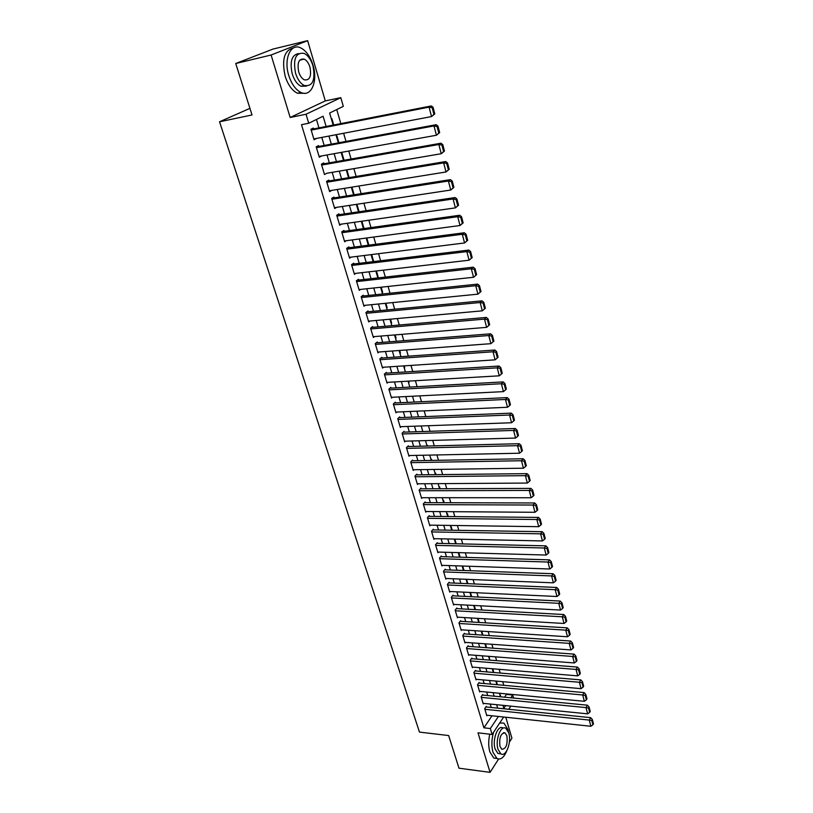 <?xml version="1.0" encoding="UTF-8"?>
<svg xmlns="http://www.w3.org/2000/svg" width="813" height="813" viewBox="0 0 813 813"><rect width="100%" height="100%" fill="white"/><g stroke="black" fill="none" stroke-linecap="round" stroke-linejoin="round"><path stroke-width="1.22" d="M504.538 697.188L506.408 694.414L512.718 695.013L513.592 698.062M509.355 742.228L511.926 738.204L505.788 717.229M503.664 717.005L492.119 734.454L478.003 732.828L490.066 772.35L458.989 768.194L448.644 735.552L419.467 732.096L219.54 121.777L252.03 114.968L235.729 63.505L272.995 49.075L307.639 40.65L271.105 55.01L290.17 117.479L306.034 114.237L340.81 97.662L343.31 106.351L329.631 113.037L333.157 125.111M290.17 117.479L325.281 100.903L307.639 40.65M325.281 100.903L340.81 97.662M506.408 694.414L506.255 693.895M503.765 685.298L502.708 681.66M500.208 673.042L499.131 669.312M496.621 660.674L495.513 656.853M492.993 648.185L491.865 644.272M489.345 635.573L488.176 631.579M485.646 622.849L484.467 618.764M481.926 610.014L480.707 605.817M478.166 597.047L476.916 592.758M474.365 583.958L473.095 579.578M470.534 570.746L469.233 566.255M466.662 557.403L465.331 552.82M462.749 543.927L461.398 539.243M458.806 530.33L457.414 525.533M454.823 516.601L453.4 511.692M450.798 502.729L449.345 497.719M446.733 488.725L445.25 483.603M442.638 474.579L441.113 469.345M438.492 460.29L436.937 454.945M434.305 445.87L432.719 440.392M430.077 431.297L428.461 425.707M425.809 416.571L424.152 410.86M421.49 401.703L419.803 395.87M417.14 386.683L415.402 380.718M412.73 371.5L410.971 365.413M408.289 356.175L406.48 349.956M403.787 340.677L401.947 334.326M399.254 325.027L397.364 318.544M394.661 309.204L392.74 302.588M390.027 293.229L388.065 286.461M385.342 277.07L383.34 270.17M380.606 260.749L378.553 253.697M375.819 244.246L373.726 237.05M370.982 227.569L368.848 220.221M366.084 210.709L363.909 203.209M361.145 193.667L358.919 186.014M356.145 176.441L353.879 168.626M351.094 159.023L348.777 151.045M345.982 141.421L343.625 133.271M340.82 123.617L336.745 109.562M490.066 772.35L498.593 759.037M235.729 63.505L271.105 55.01M486.448 706.995L486.265 706.406L484.7 708.682L486.835 715.796L487.2 715.257M482.881 695.095L482.709 694.495L481.123 696.761L483.278 703.926L483.654 703.387M479.294 683.083L479.111 682.473L477.516 684.719L479.69 691.954L480.066 691.406M475.666 670.959L475.483 670.349L473.877 672.575L476.062 679.871L476.459 679.322M472.007 658.723L471.825 658.103L470.199 660.319L472.404 667.686L472.82 667.117M468.318 646.376L468.125 645.756L466.489 647.941L468.715 655.38L469.142 654.811M464.589 633.906L464.396 633.286L462.739 635.461L464.995 642.961L465.432 642.382M460.829 621.335L460.636 620.705L458.959 622.86L461.235 630.431L461.682 629.841M457.028 608.642L456.835 608.002L455.148 610.136L457.445 617.778L457.912 617.189M453.197 595.827L453.004 595.177L451.296 597.291L453.613 605.014L454.091 604.405M449.325 582.891L449.132 582.24L447.404 584.334L449.741 592.128L450.25 591.508M445.422 569.832L445.229 569.181L443.481 571.254L445.839 579.11L446.367 578.49M441.479 556.651L441.286 555.99L439.528 558.043L441.906 565.98L442.445 565.35M437.506 543.348L437.303 542.678L435.524 544.71L437.933 552.718L438.492 552.078M433.481 529.913L433.288 529.233L431.49 531.245L433.918 539.334L434.498 538.684M429.427 516.346L429.223 515.666L427.414 517.647L429.864 525.818L430.463 525.157M425.331 502.658L425.128 501.967L423.288 503.928L425.768 512.18L426.398 511.499M421.195 488.826L420.992 488.125L419.132 490.066L421.632 498.399L422.293 497.708M417.018 474.863L416.815 474.162L414.935 476.072L417.465 484.487L418.146 483.776M412.801 460.758L412.598 460.056L410.697 461.936L413.248 470.432L413.959 469.711M408.543 446.52L408.329 445.809L406.419 447.658L408.99 456.245L409.742 455.514M404.244 432.14L404.031 431.418L402.1 433.248L404.691 441.916L405.474 441.164M399.905 417.618L399.681 416.886L397.73 418.685L400.352 427.445L401.175 426.673M395.514 402.943L395.291 402.201L393.319 403.98L395.972 412.821L396.825 412.039M391.083 388.126L390.86 387.374L388.868 389.122L391.541 398.055L392.445 397.262M386.602 373.157L386.378 372.405L384.366 374.122L387.069 383.147L388.014 382.323M382.08 358.035L381.856 357.273L379.813 358.96L382.547 368.076L383.543 367.242M377.517 342.761L377.283 341.988L375.22 343.645L377.984 352.852L379.041 351.999M372.903 327.324L372.669 326.552L370.586 328.178L373.37 337.476L374.488 336.592M368.238 311.735L368.004 310.952L365.901 312.548L368.716 321.938L369.895 321.033M363.523 295.983L363.289 295.19L361.155 296.745L364.011 306.247L365.261 305.312M358.767 280.058L358.523 279.255L356.368 280.79L359.255 290.383L360.586 289.418M353.95 263.971L353.716 263.168L351.531 264.652L354.448 274.357L355.87 273.351M349.092 247.721L348.848 246.898L346.643 248.361L349.59 258.158L351.114 257.121M344.184 231.288L343.929 230.465L341.704 231.888L344.671 241.786L346.328 240.709M339.214 214.683L338.96 213.849L336.714 215.232L339.712 225.242L341.501 224.124M334.194 197.905L333.94 197.061L331.663 198.402L334.702 208.524L336.643 207.345M329.123 180.943L328.869 180.09L326.562 181.39L329.631 191.624L331.755 190.394M323.991 163.789L323.737 162.935L321.409 164.196L324.509 174.541L326.816 173.24M318.808 146.462L318.554 145.588L316.196 146.818L319.326 157.265L321.643 155.933M333.737 124.999L331.928 118.8L331.389 119.064M338.919 142.732L336.958 136.015L336.43 136.279M344.051 160.263L341.938 153.037L341.419 153.322M349.123 177.61L346.866 169.876L346.348 170.171M354.143 194.774L351.907 187.142M359.102 211.746L356.917 204.266M364.011 228.534L361.876 221.217M366.206 238.057L368.309 245.221L368.868 245.13L366.775 237.975M372.954 261.085L373.513 261.014L371.622 254.56M377.547 276.806L378.116 276.745L376.419 270.973M382.1 292.365L382.669 292.304L381.175 287.202M386.612 307.771L387.171 307.721L385.87 303.269M391.073 323.025L391.632 322.974L390.514 319.163M395.494 338.117L396.043 338.076L395.118 334.895M399.864 353.066L400.423 353.025L399.671 350.464M404.193 367.872L404.752 367.832L404.173 365.87M408.482 382.527L409.03 382.486L408.634 381.114M412.73 397.029L413.045 396.216M427.618 446.032L427.404 445.311L426.977 445.727M431.825 460.412L431.469 459.213L431.053 459.64M435.981 474.65L435.504 472.983L435.087 473.42M440.107 488.745L439.487 486.631L439.081 487.068M444.193 502.708L443.441 500.147L443.034 500.584M448.237 516.529L447.353 513.531L446.947 513.979M452.231 530.218L451.235 526.794L450.829 527.251M456.205 543.775L455.077 539.934L454.68 540.391M460.128 557.21L458.878 552.942L458.491 553.409M464.02 570.502L462.709 566.041M467.871 583.683L466.591 579.313M471.682 596.732L470.432 592.453M475.463 609.659L474.243 605.482M479.213 622.463L478.014 618.378M482.922 635.146L481.753 631.152M486.591 647.717L485.452 643.815M489.69 660.044L489.121 656.355M493.176 671.965L493.694 672.005L492.759 668.784M496.641 683.784L497.16 683.824L496.357 681.091M496.804 684.343L497.16 683.824M500.229 696.06L499.924 693.296M326.115 126.482L323.086 116.229L308.737 123.251L301.501 124.684L483.898 727.818L492.017 715.775M491.265 707.493L490.239 704.048M487.719 695.562L486.672 692.036M484.142 683.52L483.064 679.912M480.524 671.365L479.426 667.676M476.885 659.109L475.757 655.319M473.207 646.731L472.048 642.859M469.487 634.242L468.308 630.278M465.737 621.63L464.538 617.575M461.957 608.907L460.727 604.76M458.136 596.061L456.876 591.823M454.284 583.104L452.993 578.754M450.392 570.015L449.071 565.574M446.469 556.803L445.118 552.261M442.506 543.46L441.124 538.816M438.502 529.995L437.089 525.249M434.457 516.397L433.014 511.54M430.372 502.668L428.898 497.708M426.256 488.806L424.742 483.735M422.089 474.802L420.555 469.619M417.892 460.666L416.317 455.371M413.644 446.388L412.039 440.981M409.356 431.967L407.709 426.439M405.026 417.404L403.35 411.764M400.657 402.699L398.939 396.927M396.236 387.842L394.488 381.947M391.775 372.832L389.986 366.805M387.262 357.669L385.443 351.521M382.71 342.344L380.85 336.074M378.116 326.867L376.206 320.464M373.462 311.237L371.521 304.692M368.767 295.434L366.775 288.747M364.021 279.469L361.988 272.65M359.224 263.331L357.151 256.369M354.377 247.03L352.263 239.916M349.478 230.557L347.324 223.29M344.529 213.9L342.324 206.492M339.519 197.071L337.273 189.5M334.468 180.049L332.171 172.326M329.356 162.854L327.009 154.968M324.184 145.466L321.785 137.417M318.96 127.885L316.46 119.47M313.574 128.932L313.31 128.058L310.922 129.237L314.092 139.806L316.409 138.434M249.937 108.353L219.54 121.777M492.119 734.454L490.341 728.539L498.41 716.446M483.898 727.818L490.341 728.539M308.737 123.251L306.034 114.237M510.859 706.121L508.775 709.282M502.942 705.328L503.826 708.336L505.645 705.603M510.859 697.798L512.718 695.013M335.972 134.724L338.35 142.834M341.155 152.417L343.482 160.364M346.277 169.917L348.553 177.712M351.338 187.234L353.574 194.856M356.348 204.358L358.533 211.827M361.307 221.299L363.452 228.616M371.063 254.632L373.116 261.654M375.86 271.034L377.872 277.914M380.606 287.263L382.577 294.001M385.311 303.32L387.242 309.916M389.955 319.214L391.846 325.667M394.559 334.936L396.409 341.267M399.112 350.505L400.931 356.694M403.624 365.901L405.392 371.968M408.085 381.155L409.823 387.09M412.496 396.236L414.203 402.049M416.866 411.175L418.532 416.866M421.195 425.961L422.821 431.53M425.484 440.605L427.069 446.052M429.721 455.097L431.276 460.422M433.918 469.436L435.443 474.66M438.075 483.644L439.569 488.755M442.191 497.708L443.654 502.708M446.266 511.641L447.699 516.529M450.3 525.432L451.703 530.208M454.304 539.09L455.666 543.765M458.258 552.616L459.599 557.19M462.18 566.021L463.491 570.492M466.062 579.283L467.343 583.653M469.904 592.433L471.154 596.701M473.715 605.451L474.934 609.628M477.495 618.347L478.684 622.423M481.225 631.122L482.394 635.105M484.934 643.774L486.072 647.676M488.603 656.315L489.711 660.126M492.241 668.743L493.328 672.453M495.839 681.05L496.895 684.678M499.406 693.245L500.442 696.792M497.668 708.143L496.652 704.698M494.131 696.182L493.095 692.646M490.574 684.099L489.507 680.481M486.977 671.914L485.889 668.215M483.349 659.617L482.231 655.827M479.69 647.209L478.542 643.317M476.001 634.679L474.822 630.705M472.272 622.036L471.073 617.961M468.501 609.272L467.272 605.106M464.701 596.386L463.451 592.128M460.869 583.378L459.579 579.029M456.997 570.248L455.687 565.797M453.085 556.996L451.743 552.444M449.142 543.612L447.77 538.958M445.158 530.106L443.746 525.34M441.134 516.458L439.691 511.59M437.069 502.688L435.605 497.708M432.963 488.776L431.469 483.694M428.827 474.731L427.292 469.528M424.64 460.544L423.075 455.229M420.412 446.215L418.817 440.788M416.144 431.744L414.508 426.205M411.835 417.13L410.169 411.469M407.486 402.374L405.778 396.581M403.085 387.455L401.337 381.541M398.644 372.395L396.856 366.358M394.153 357.171L392.333 351.003M389.62 341.806L387.76 335.505M385.037 326.267L383.136 319.834M380.403 310.566L378.472 304.001M375.728 294.713L373.746 288.005M371.002 278.686L368.98 271.837M366.226 262.487L364.163 255.495M361.399 246.115L359.295 238.981M356.521 229.581L354.366 222.284M351.592 212.854L349.397 205.415M346.602 195.953L344.366 188.362M341.562 178.87L339.275 171.116M336.47 161.594L334.133 153.687M331.318 144.135L328.94 136.056M313.879 139.084L316.46 138.596M500.066 695.491L500.584 695.542M319.092 156.482L321.674 156.015M444.467 151.066L442.79 144.623L441.937 145.141L443.613 151.584L444.467 151.066L441.246 153.718L326.826 173.25M311.186 130.121L429.071 107.133L431.266 105.944L310.983 129.44M434.792 113.901L431.54 116.564L429.071 107.133L432.211 107.783L433.929 114.389L434.792 113.901L433.075 107.306L432.211 107.783M313.828 138.932L431.54 116.564L433.929 114.389M431.266 105.944L433.075 107.306M313.025 65.192C310.251 56.402 306.115 50.63 300.627 47.855C290.648 42.804 283.463 59.125 288.778 75.477C291.593 84.115 295.658 89.776 300.973 92.448C311.145 97.55 318.127 81.31 313.025 65.192M293.544 47.916C284.337 50.081 281.542 59.542 285.18 76.29C288.005 84.908 292.08 90.558 297.406 93.221L304.428 93.302M306.44 86.117L301.054 86.259C297.202 84.318 294.276 80.233 292.253 74.003C289.621 61.575 291.765 54.776 298.676 53.587M312.985 65.853C310.983 59.522 308.025 55.365 304.092 53.373C295.759 52.286 292.914 58.912 295.556 73.251C297.578 79.501 300.505 83.597 304.347 85.538C312.71 86.635 315.586 80.081 312.985 65.853M298.706 71.91C300.007 75.944 301.897 78.597 304.387 79.847C309.773 80.558 311.623 76.32 309.936 67.144C308.645 63.079 306.745 60.406 304.214 59.125C298.838 58.424 297.009 62.682 298.706 71.91M508.562 732.32L507.901 729.393L503.908 723.092L499.66 723.052M493.593 732.218C491.519 739.302 491.326 746.009 493.013 752.32L496.926 758.448C500.656 760.165 503.938 757.635 506.753 750.846M500.625 722.655L500.086 722.411M489.782 734.18C488.328 740.623 488.349 746.537 489.853 751.923L493.776 758.041L497.048 758.519M500.412 753.783L497.963 753.478L495.137 749.047C492.028 739.83 497.922 724.292 502.993 728.021L503.399 728.062M508.745 732.869L505.879 728.346C500.828 724.617 494.944 740.176 498.054 749.403L500.869 753.834C506.021 757.533 511.773 741.984 508.745 732.869M499.975 746.425L501.794 749.291C506.123 748.925 507.81 744.413 506.865 735.765L505.025 732.859C500.717 733.214 499.03 737.737 499.975 746.425M316.45 147.692L433.99 125.934L436.144 124.694L316.227 146.94M439.66 132.59L436.418 135.243L433.99 125.934L437.099 126.574L438.796 133.098L439.66 132.59L437.963 126.076L437.099 126.574M319.062 156.401L436.418 135.243L438.796 133.098M436.144 124.694L437.963 126.076M321.663 165.059L438.837 144.511L440.971 143.22L321.42 164.246M443.613 151.584L441.246 153.718L438.837 144.511L441.937 145.141M440.971 143.22L442.79 144.623M326.816 182.244L443.644 162.874L445.748 161.533L326.633 181.35M449.213 169.328L446.022 171.97L443.644 162.874L446.713 163.494L448.38 169.866L449.213 169.328L447.557 162.956L446.713 163.494M329.377 190.77L446.022 171.97L448.38 169.866M445.748 161.533L447.557 162.956M331.917 199.246L448.39 181.025L450.473 179.643L331.907 198.26M453.908 187.386L450.737 190.029L448.39 181.025L451.439 181.634L453.085 187.945L453.908 187.386L452.272 181.086L451.439 181.634M334.448 207.681L450.737 190.029L453.085 187.945M450.473 179.643L452.272 181.086M336.958 216.075L453.075 198.972L455.138 197.549L337.1 214.998M458.552 205.232L455.402 207.874L453.075 198.972L456.113 199.581L457.739 205.811L458.552 205.232L456.936 199.012L456.113 199.581M339.468 224.408L455.402 207.874L457.739 205.811M455.138 197.549L456.936 199.012M341.958 232.711L457.719 216.715L459.752 215.252L342.212 231.563M463.146 222.884L460.016 225.516L457.719 216.715L460.737 217.315L462.333 223.473L463.146 222.884L461.54 216.725L460.737 217.315M344.427 240.963L460.016 225.516L462.333 223.473M459.752 215.252L461.54 216.725M346.887 249.174L462.302 234.266L464.304 232.762L347.253 247.955M467.688 240.333L464.569 242.965L462.302 234.266L465.3 234.855L466.886 240.943L467.688 240.333L466.103 234.246L465.3 234.855M349.346 257.345L464.569 242.965L466.886 240.943M464.304 232.762L466.103 234.246M351.775 265.465L466.835 251.613L468.816 250.069L352.232 264.184M472.17 257.599L469.081 260.211L466.835 251.613L469.812 252.193L471.388 258.219L472.17 257.599L470.605 251.573L469.812 252.193M354.204 273.544L469.081 260.211L471.388 258.219M468.816 250.069L470.605 251.573M356.612 281.593L471.316 268.768L473.278 267.182L357.141 280.241M476.611 274.662L473.542 277.274L471.316 268.768L474.284 269.347L475.839 275.302L476.611 274.662L475.066 268.707L474.284 269.347M359.011 289.58L473.542 277.274L475.839 275.302M473.278 267.182L475.066 268.707M361.399 297.538L475.757 285.739L477.688 284.113L361.988 296.135M481.001 291.542L477.953 294.154L475.757 285.739L478.705 286.308L480.239 292.202L481.001 291.542L479.477 285.658L478.705 286.308M363.767 305.454L477.953 294.154L480.239 292.202M477.688 284.113L479.477 285.658M366.135 313.33L480.137 302.517L482.058 300.861L366.785 311.867M368.482 321.165L482.312 310.84L480.137 302.517L483.074 303.076L484.589 308.91L485.351 308.239L483.837 302.416L483.074 303.076M482.058 300.861L483.837 302.416M484.589 308.91L482.312 310.84M370.819 328.95L484.477 319.123L486.367 317.426L371.521 327.446M373.147 336.704L486.631 327.354L484.477 319.123L487.394 319.672L488.887 325.434L489.65 324.753L488.146 318.991L487.394 319.672M486.367 317.426L488.146 318.991M488.887 325.434L486.631 327.354M375.454 344.417L488.765 335.535L490.646 333.808L376.206 342.862M377.76 352.09L490.9 343.675L488.765 335.535L491.662 336.084L493.145 341.785L493.898 341.084L492.414 335.393L491.662 336.084M490.646 333.808L492.414 335.393M493.145 341.785L490.9 343.675M380.047 359.722L493.013 351.775L494.863 350.017L380.83 358.127M382.323 367.313L495.117 359.834L493.013 351.775L495.889 352.314L497.363 357.954L498.095 357.242L496.631 351.612L495.889 352.314M494.863 350.017L496.631 351.612M497.363 357.954L495.117 359.834M384.59 374.874L497.21 367.842L499.04 366.043L385.413 373.228M386.846 382.395L499.294 375.819L497.21 367.842L500.076 368.38L501.53 373.96L502.251 373.228L500.808 367.659L500.076 368.38M499.04 366.043L500.808 367.659M501.53 373.96L499.294 375.819M389.092 389.874L501.367 383.736L503.176 381.907L389.935 388.187M391.317 397.313L503.43 391.622L501.367 383.736L504.212 384.264L505.656 389.783L506.367 389.051L504.934 383.533L504.212 384.264M503.176 381.907L504.934 383.533M505.656 389.783L503.43 391.622M393.543 404.722L505.473 399.468L507.261 397.608L394.417 402.994M395.748 412.089L507.515 407.272L505.473 399.468L508.308 399.986L509.731 405.453L510.442 404.701L509.019 399.244L508.308 399.986M507.261 397.608L509.019 399.244M509.731 405.453L507.515 407.272M397.953 419.417L509.548 415.026L511.316 413.136L398.848 417.658M400.138 426.713L511.56 422.75L509.548 415.026L512.363 415.545L513.765 420.941L514.466 420.179L513.064 414.782L512.363 415.545M511.316 413.136L513.064 414.782M513.765 420.941L511.56 422.75M402.313 433.969L513.572 430.423L515.32 428.502L403.228 432.17M404.478 441.195L515.564 438.065L513.572 430.423L516.367 430.931L517.759 436.276L518.45 435.504L517.068 430.158L516.367 430.931M515.32 428.502L517.068 430.158M517.759 436.276L515.564 438.065M406.632 448.38L517.546 445.656L519.273 443.705L407.567 446.54M408.776 455.534L519.527 453.217L517.546 445.656L520.33 446.164L521.712 451.449L522.403 450.666L521.021 445.372L520.33 446.164M519.273 443.705L521.021 445.372M521.712 451.449L519.527 453.217M410.911 462.648L521.489 460.737L523.196 458.756L411.866 460.778M413.034 469.731L523.45 468.217L521.489 460.737L524.263 461.225L525.625 466.469L526.306 465.666L524.944 460.432L524.263 461.225M523.196 458.756L524.944 460.432M525.625 466.469L523.45 468.217M415.148 476.774L525.391 475.656L527.078 473.644L416.114 474.873M417.252 483.786L527.322 483.064L525.391 475.656L528.145 476.144L529.497 481.326L530.167 480.513L528.816 475.341L528.145 476.144M527.078 473.644L528.816 475.341M529.497 481.326L527.322 483.064M419.345 490.757L529.253 490.422L530.919 488.379L420.321 488.826M421.429 497.708L531.163 497.749L529.253 490.422L531.987 490.91L533.328 496.032L533.989 495.219L532.657 490.087L531.987 490.91M530.919 488.379L532.657 490.087M533.328 496.032L531.163 497.749M423.502 504.609L533.074 505.036L534.72 502.973L424.488 502.647M425.565 511.489L534.964 512.292L533.074 505.036L535.797 505.513L537.119 510.594L537.769 509.761L536.448 504.69L535.797 505.513M534.72 502.973L536.448 504.69M537.119 510.594L534.964 512.292M427.618 518.328L536.854 519.507L538.491 517.414L428.614 516.336M429.66 525.137L538.724 526.682L536.854 519.507L539.558 519.974L540.869 525.005L541.519 524.161L540.208 519.141L539.558 519.974M538.491 517.414L540.208 519.141M540.869 525.005L538.724 526.682M431.693 531.915L540.594 533.826L542.21 531.702L432.689 529.903M433.715 538.663L542.454 540.93L540.594 533.826L543.287 534.293L544.588 539.263L545.228 538.409L543.927 533.44L543.287 534.293M542.21 531.702L543.927 533.44M544.588 539.263L542.454 540.93M435.727 545.381L544.304 548.003L545.899 545.858L436.733 543.328M437.729 552.057L546.133 555.035L544.304 548.003L546.976 548.46L548.257 553.389L548.897 552.525L547.616 547.606L546.976 548.46M545.899 545.858L547.616 547.606M548.257 553.389L546.133 555.035M439.721 558.704L547.962 562.037L549.547 559.862L440.737 556.631M441.703 565.32L549.791 568.998L547.962 562.037L550.635 562.494L551.905 567.362L552.525 566.498L551.265 561.62L550.635 562.494M549.547 559.862L551.265 561.62M551.905 567.362L549.791 568.998M443.685 571.905L551.6 575.929L553.165 573.734L444.701 569.811M445.646 578.46L553.399 582.83L551.6 575.929L554.253 576.376L555.503 581.204L556.133 580.319L554.873 575.502L554.253 576.376M553.165 573.734L554.873 575.502M555.503 581.204L553.399 582.83M447.607 584.984L555.188 589.689L556.742 587.464L448.624 582.86M449.548 591.478L556.976 596.508L555.188 589.689L557.83 590.126L559.07 594.913L559.69 594.018L558.45 589.242L557.83 590.126M556.742 587.464L558.45 589.242M559.07 594.913L556.976 596.508M451.489 597.941L558.755 603.307L560.289 601.061L452.516 595.787M453.42 604.374L560.523 610.065L558.755 603.307L561.377 603.744L562.606 608.48L563.216 607.575L561.986 602.84L561.377 603.744M560.289 601.061L561.986 602.84M562.606 608.48L560.523 610.065M455.341 610.776L562.281 616.793L563.795 614.526L456.357 608.602M457.252 617.148L564.029 623.48L562.281 616.793L564.883 617.219L566.102 621.904L566.712 621L565.492 616.315L564.883 617.219M563.795 614.526L565.492 616.315M566.102 621.904L564.029 623.48M459.152 623.49L565.767 630.146L567.271 627.86L460.178 621.295M461.042 629.801L567.494 636.772L565.767 630.146L568.358 630.573L569.567 635.207L570.167 634.292L568.958 629.658L568.358 630.573M567.271 627.86L568.958 629.658M569.567 635.207L567.494 636.772M462.932 636.081L569.222 643.368L570.706 641.061L463.959 633.866M464.802 642.341L570.939 649.933L569.222 643.368L571.803 643.784L573.002 648.388L573.592 647.453L572.393 642.859L571.803 643.784M570.706 641.061L572.393 642.859M573.002 648.388L570.939 649.933M466.672 648.561L572.647 656.457L574.11 654.13L467.699 646.325M468.532 654.76L574.344 662.961L572.647 656.457L575.218 656.874L576.397 661.426L576.986 660.491L575.797 655.949L575.218 656.874M574.11 654.13L575.797 655.949M576.397 661.426L574.344 662.961M470.381 660.928L576.031 669.424L577.484 667.087L471.408 658.672M472.221 667.067L577.718 675.867L576.031 669.424L578.592 669.841L579.76 674.353L580.34 673.408L579.171 668.896L578.592 669.841M577.484 667.087L579.171 668.896M579.76 674.353L577.718 675.867M474.06 673.184L579.395 682.27L580.828 679.902L475.077 670.908M475.879 679.272L581.061 688.652L579.395 682.27L581.935 682.676L583.094 687.148L583.673 686.192L582.504 681.731L581.935 682.676M580.828 679.902L582.504 681.731M583.094 687.148L581.061 688.652M477.698 685.329L582.718 694.993L584.14 692.605L478.715 683.022M479.507 691.355L584.364 701.304L582.718 694.993L585.248 695.4L586.397 699.82L586.966 698.855L585.817 694.444L585.248 695.4M584.14 692.605L585.817 694.444M586.397 699.82L584.364 701.304M481.306 697.361L586.01 707.595L587.413 705.186L482.322 695.034M483.095 703.336L587.647 713.844L586.01 707.595L588.531 707.991L589.669 712.371L590.228 711.405L589.09 707.025L588.531 707.991M587.413 705.186L589.09 707.025M589.669 712.371L587.647 713.844M484.883 709.282L589.273 720.074L590.665 717.655L485.9 706.944M486.662 715.206L590.888 726.273L589.273 720.074L591.773 720.47L592.901 724.81L593.46 723.834L592.331 719.495L591.773 720.47M590.665 717.655L592.331 719.495M592.901 724.81L590.888 726.273M299.682 60.182L304.214 59.125M301.054 86.259L304.347 85.538M300.973 92.448L297.406 93.221M503.43 732.686L505.025 732.859M497.963 753.478L500.869 753.834M496.926 758.448L493.776 758.041"/></g></svg>
